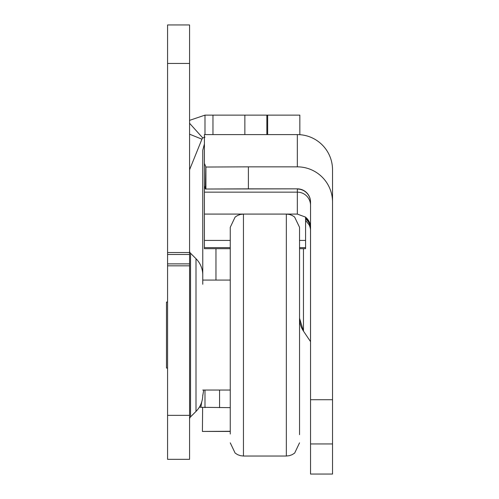 <?xml version="1.0" encoding="UTF-8"?>
<svg xmlns="http://www.w3.org/2000/svg" width="499" height="499" viewBox="0 0 499 499"><rect width="100%" height="100%" fill="white"/><g stroke="black" fill="none" stroke-linecap="round" stroke-linejoin="round"><path stroke-width="0.75" d="M189.57 419.216A3.3 3.3 0 0 1 190.531 416.883L190.531 253.236A3.3 3.3 0 0 1 189.57 250.903M202.762 284.243L202.762 275.036A23.091 23.091 0 0 0 196.001 258.707L190.531 253.236M202.762 395.089A23.091 23.091 0 0 1 196.001 411.419L190.531 416.883M189.57 24.95L189.57 459.329L167.57 459.329L167.57 24.95L189.57 24.95M230.257 407.639L200.841 407.303A25.293 25.293 0 0 1 199.438 407.028M299.843 134.693L299.843 115.126L267.657 115.126L267.657 134.599M204.989 134.599L204.989 115.126L267.657 115.126M204.989 390.043L204.989 407.639M266.853 115.126L266.853 134.599M204.989 137.119L202.781 137.961A3.3 3.3 0 0 0 201.927 139.184L189.807 169.18A3.3 3.3 0 0 0 189.57 170.415M167.57 459.329L189.57 459.329M202.781 137.961L189.57 123.272M204.989 115.126L189.57 120.365M203.711 390.043L202.75 395.794M201.739 401.888L200.841 407.303M202.762 275.036L202.762 150.311L204.409 143.93M230.257 431.273L202.413 431.435L202.625 407.533M189.57 222.105L189.57 222.928M230.257 236.089L230.257 227.294L235.123 217.059L237.649 215.443L240.474 214.439L243.45 214.096L243.45 456.03L286.339 456.03L286.339 214.096L289.32 214.439L292.052 215.393L294.591 216.99L299.537 227.294L299.537 434.666M230.257 227.294L230.257 434.03M299.537 236.089L299.537 434.03M167.57 368.05L166.473 368.05L166.473 302.07L167.57 302.07M299.537 318.231A23.091 23.091 -0 0 0 303.467 331.118L299.537 318.231M248.396 188.847L297.335 188.847L205.806 189.027L205.906 167.034L248.396 166.853L248.396 188.847L205.426 189.027L204.409 185.871L204.409 134.599L297.335 134.599L297.335 166.853A35.192 35.192 180 0 1 332.527 202.039L332.527 474.05L310.534 474.05L332.527 474.05M230.257 247.61L204.409 247.61L204.409 248.689L230.257 248.689M204.409 247.61L204.409 156.592M305.581 217.202L306.243 217.77A13.199 13.199 180 0 1 309.867 223.371L310.534 227.519M310.534 205.345A13.199 13.199 -0 0 0 297.335 192.146L297.335 214.083L305.581 217.121L305.581 240.424L299.537 240.424M310.534 202.226A13.199 13.199 180 0 0 297.335 189.027L297.335 192.146L204.409 192.146M310.534 228.112L309.867 223.989A13.199 13.199 -0 0 0 306.243 218.387L305.581 217.82M305.581 218.25L306.243 218.818A13.199 13.199 180 0 1 309.867 224.419L310.534 228.567M310.534 229.16L309.867 225.037A13.199 13.199 -0 0 0 306.243 219.435L306.548 219.105M306.243 219.435L305.581 218.868M305.581 220.421L309.087 224.806A13.199 13.199 180 0 1 310.534 230.806M306.243 218.387L306.548 218.057M297.335 188.847A13.199 13.199 180 0 1 310.534 202.039L310.534 399.718L332.527 399.718M332.527 443.954L310.534 443.954L310.534 474.05M310.534 443.954L310.534 399.718M248.396 166.853L297.335 166.853M205.906 189.027L205.906 167.034L204.409 163.341M297.335 134.599A35.192 35.192 -0 0 1 332.527 169.791L332.527 202.039M299.537 248.689L305.581 248.689L305.581 240.424M205.426 189.027L205.806 167.14M202.762 257.528L202.762 159.112M196.001 411.419L196.001 258.707M219.566 407.639L219.566 390.043M244.859 115.126L244.859 134.599M212.967 115.126L212.967 134.599M189.57 134.187L201.927 139.184M167.57 415.336L189.57 415.336M167.57 265.824L189.57 265.824M167.57 63.442L189.57 63.442M167.57 252.544L189.57 252.544M167.57 254.49L189.57 254.49M167.57 263.877L189.57 263.877M303.467 248.689L303.467 331.118L310.515 341.597L310.515 230.108M297.335 214.083L204.409 214.083M230.257 240.424L204.409 240.424M215.961 280.076L215.961 248.689M202.413 431.435L230.257 431.435M202.762 280.076L230.257 280.076M202.762 390.043L230.257 390.043M286.339 456.03L289.32 455.687L292.146 454.683L294.672 453.067L299.537 442.831M243.45 456.03L240.474 455.687L237.649 454.683L235.123 453.067L230.257 442.831M305.581 247.61L299.537 247.61"/></g></svg>
